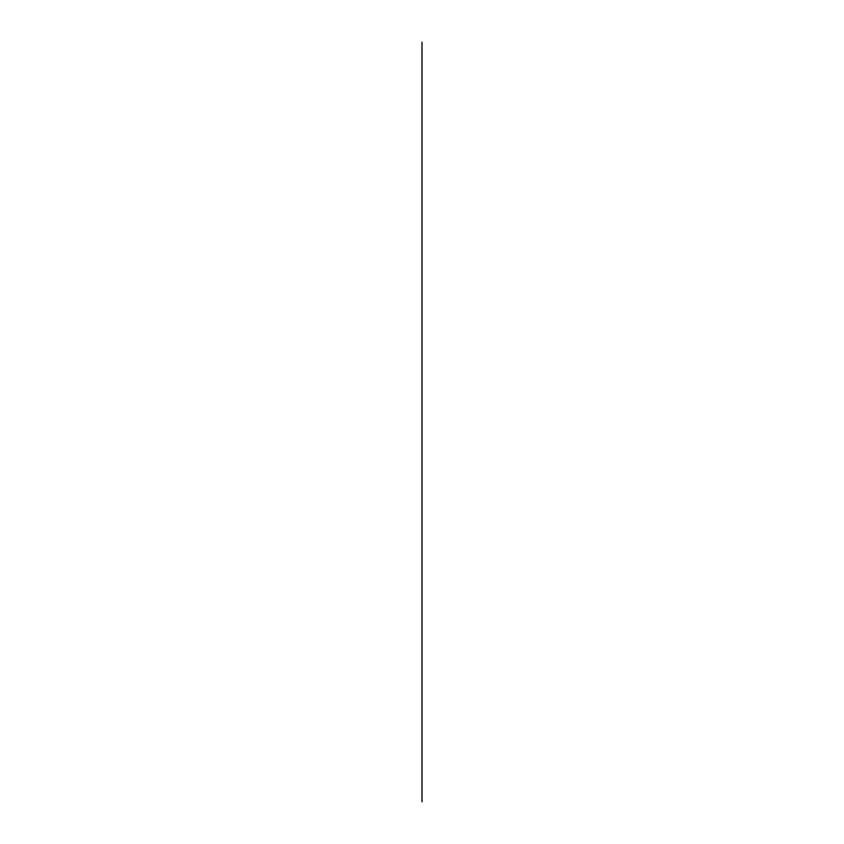 <?xml version="1.0" encoding="UTF-8"?>
<svg xmlns="http://www.w3.org/2000/svg" width="844" height="844" viewBox="0 0 844 844"><rect width="100%" height="100%" fill="white"/><g stroke="black" fill="none" stroke-linecap="round" stroke-linejoin="round"><path stroke-width="1.27" d="M422 670.938L422 670.062M422 455.697L422 467.101C422 459.273 422 459.273 422 467.101L422 475.636L422 467.101C422 459.273 422 459.273 422 467.101L422 455.697M422 464.084C422 486.249 422 441.918 422 464.084C422 483.296 422 444.872 422 464.084C422 486.249 422 441.918 422 464.084C422 483.296 422 444.872 422 464.084L422 467.428L422 464.084C422 486.249 422 441.918 422 464.084C422 483.296 422 444.872 422 464.084L422 460.75L422 464.084M422 487.558L422 485.764C422 481.513 422 481.513 422 485.764L422 487.558M422 360.926L422 345.217M422 392.333L422 376.624M422 351.864L422 408.042M422 367.573L422 383.281M422 398.98L422 410.606M422 801.8L422 42.2L422 801.8M422 672.309L422 670.284M422 420.017L422 533.682L422 420.017M422 457.828L422 434.586L422 457.828M422 434.059L422 433.521L422 434.059M422 463.124L422 467.798L422 463.124M422 456.087L422 475.636L422 456.087M422 464.928L422 458.893L422 464.928M422 458.355L422 458.893L422 458.355M422 528.196L422 554.846L422 528.196M422 535.202L422 560.88L422 535.202M422 514.26L422 509.818L422 514.26M422 503.341L422 501.209L422 503.341M422 562.695L422 560.88L422 562.695M422 466.331L422 460.244L422 466.331M422 520.97C422 527.015 422 514.914 422 520.97"/></g></svg>
